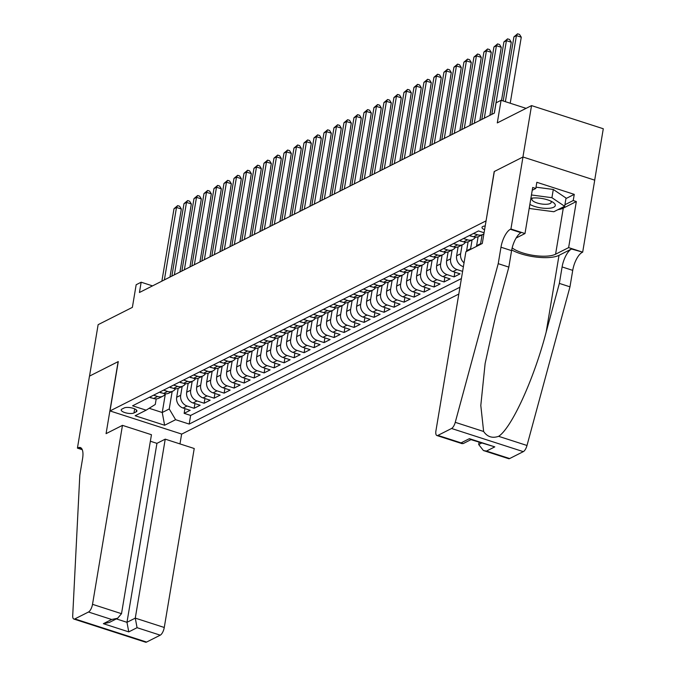 <?xml version="1.0" encoding="UTF-8"?>
<svg xmlns="http://www.w3.org/2000/svg" width="676" height="676" viewBox="0 0 676 676"><rect width="100%" height="100%" fill="white"/><g stroke="black" fill="none" stroke-linecap="round" stroke-linejoin="round"><path stroke-width="1.01" d="M485.216 225.995A7.064 2.324 -170.5 0 0 482.774 226.536A7.064 2.324 -170.5 0 0 482.005 227.373A7.064 2.324 -170.5 0 0 484.591 229.722M594.686 180.146L603.288 128.753L531.539 105.6L522.928 157.026L494.19 171.56L486.052 220.976M485.926 220.934L110.011 410.94L181.76 434.093L458.818 294.052M110.011 410.94L118.275 361.575L89.528 376.101L98.13 324.674L132.378 307.369L136.163 284.74L141.157 282.213L139.442 292.497L494.359 113.095L496.083 102.811L501.077 100.285L497.291 122.914L531.539 105.6M178.177 388.396L176.681 397.294A8.839 7.613 63.2 0 0 183.061 408.025L190.142 410.307L184.142 413.34L184.928 408.625M182.165 386.435L180.686 395.274A8.839 7.613 63.2 0 0 187.066 406.006L194.139 408.287L194.933 403.572M194.139 408.287L200.138 405.254L193.057 402.972A8.839 7.613 63.2 0 1 186.677 392.241L188.173 383.334M198.169 378.281L196.682 387.187A8.839 7.613 63.2 0 0 203.062 397.919L210.135 400.2L204.135 403.234L204.929 398.519M208.166 373.228L206.679 382.134A8.839 7.613 63.2 0 0 213.058 392.866L220.131 395.147L214.14 398.181L214.926 393.466M218.162 368.175L216.675 377.081A8.839 7.613 63.2 0 0 223.055 387.804L230.136 390.094L224.136 393.128L224.922 388.413M228.158 363.122L226.671 372.02A8.839 7.613 63.2 0 0 233.051 382.751L240.132 385.041L234.133 388.075L234.918 383.36M238.163 358.069L236.668 366.967A8.839 7.613 63.2 0 0 243.047 377.698L250.128 379.988L244.129 383.013L244.915 378.306M248.16 353.016L246.664 361.913A8.839 7.613 63.2 0 0 253.044 372.645L260.125 374.935L254.125 377.96L254.92 373.253M258.156 347.963L256.669 356.86A8.839 7.613 63.2 0 0 263.048 367.592L270.121 369.882L264.122 372.907L264.916 368.2M268.152 342.909L266.665 351.807A8.839 7.613 63.2 0 0 273.045 362.539L280.118 364.82L274.126 367.854L274.912 363.147M278.149 337.856L276.661 346.754A8.839 7.613 63.2 0 0 283.041 357.486L290.122 359.767L284.123 362.801L284.909 358.086M288.145 332.803L286.658 341.701A8.839 7.613 63.2 0 0 293.038 352.433L300.119 354.714L294.119 357.748L294.905 353.033M298.15 327.75L296.654 336.648A8.839 7.613 63.2 0 0 303.034 347.38L310.115 349.661L304.115 352.695L304.901 347.979M308.146 322.697L306.65 331.595A8.839 7.613 63.2 0 0 313.03 342.326L320.111 344.608L314.112 347.641L314.906 342.926M318.142 317.644L316.655 326.542A8.839 7.613 63.2 0 0 323.035 337.273L330.108 339.555L324.108 342.588L324.902 337.873M328.139 312.591L326.652 321.489A8.839 7.613 63.2 0 0 333.031 332.22L340.104 334.502L334.113 337.535L334.899 332.82M338.135 307.538L336.648 316.436A8.839 7.613 63.2 0 0 343.028 327.167L350.109 329.449L344.109 332.482L344.895 327.767M348.132 302.485L346.644 311.382A8.839 7.613 63.2 0 0 353.024 322.114L360.105 324.395L354.106 327.429L354.892 322.714M358.136 297.432L356.641 306.329A8.839 7.613 63.2 0 0 363.02 317.061L370.102 319.342L364.102 322.376L364.888 317.661M368.133 292.37L366.637 301.276A8.839 7.613 63.2 0 0 373.017 312.008L380.098 314.289L374.098 317.323L374.893 312.608M378.129 287.317L376.642 296.223A8.839 7.613 63.2 0 0 383.022 306.955L390.094 309.236L384.095 312.27L384.889 307.555M388.125 282.264L386.638 291.17A8.839 7.613 63.2 0 0 393.018 301.902L400.091 304.183L394.1 307.217L394.885 302.502M398.122 277.211L396.635 286.117A8.839 7.613 63.2 0 0 403.014 296.84L410.095 299.13L404.096 302.164L404.882 297.448M408.118 272.158L406.631 281.055A8.839 7.613 63.2 0 0 413.011 291.787L420.092 294.077L414.092 297.11L414.878 292.395M418.114 267.105L416.627 276.002A8.839 7.613 63.2 0 0 423.007 286.734L430.088 289.024L424.089 292.049L424.874 287.342M428.119 262.051L426.624 270.949A8.839 7.613 63.2 0 0 433.003 281.681L440.084 283.971L434.085 286.996L434.879 282.289M438.116 256.998L436.628 265.896A8.839 7.613 63.2 0 0 443.008 276.628L450.081 278.918L444.081 281.943L444.876 277.236M448.112 251.945L446.625 260.843A8.839 7.613 63.2 0 0 453.005 271.575L460.077 273.856L454.078 276.89L454.872 272.183M133.975 412.96L136.172 411.853A6.844 2.256 -170.5 0 0 136.915 411.042A6.844 2.256 -170.5 0 0 131.938 407.974A6.844 2.256 -170.5 0 0 124.147 407.974L121.95 409.081A6.844 2.256 -170.5 0 0 121.207 409.893A6.844 2.256 -170.5 0 0 126.184 412.96A6.844 2.256 -170.5 0 0 133.975 412.96L134.659 408.879M484.084 232.755L478.49 230.947L132.572 405.803L146.143 410.18L155.277 404.459L156.207 398.874M165.316 394.142L162.24 412.504L169.237 408.963L175.616 419.695L189.196 424.072L459.959 287.207M175.616 419.695L164.623 425.255L135.149 415.74L146.143 410.18M478.101 236.786L476.614 245.684A8.839 7.613 63.2 0 0 476.529 246.394M482.089 234.825L480.611 243.664L476.614 245.684M468.105 241.839L466.617 250.737A8.839 7.613 63.2 0 0 466.533 251.447M472.093 239.879L470.614 248.717L466.617 250.737M458.108 246.892L456.621 255.79A8.839 7.613 63.2 0 0 463.001 266.521L463.398 266.648M462.097 244.94L460.618 253.77L456.621 255.79M452.1 249.993L450.622 258.824L446.625 260.843M442.104 255.046L440.625 263.877L436.628 265.896M432.108 260.099L430.629 268.93L426.624 270.949M422.103 265.153L420.633 273.983L416.627 276.002M412.106 270.206L410.628 279.036L406.631 281.055M402.11 275.259L400.631 284.089L396.635 286.117M392.114 280.312L390.635 289.142L386.638 291.17M382.117 285.365L380.639 294.195L376.642 296.223M372.121 290.418L370.642 299.248L366.637 301.276M362.116 295.471L360.646 304.31L356.641 306.329M352.12 300.524L350.641 309.363L346.644 311.382M342.124 305.577L340.645 314.416L336.648 316.436M332.127 310.63L330.649 319.469L326.652 321.489M322.131 315.684L320.652 324.522L316.655 326.542M312.135 320.737L310.656 329.575L306.65 331.595M302.13 325.79L300.659 334.628L296.654 336.648M292.133 330.843L290.655 339.682L286.658 341.701M282.137 335.904L280.658 344.735L276.661 346.754M272.141 340.957L270.662 349.788L266.665 351.807M262.144 346.011L260.666 354.841L256.669 356.86M252.148 351.064L250.669 359.894L246.664 361.913M242.152 356.117L240.673 364.947L236.668 366.967M232.147 361.17L230.668 370L226.671 372.02M222.15 366.223L220.672 375.053L216.675 377.081M212.154 371.276L210.675 380.106L206.679 382.134M202.158 376.329L200.679 385.159L196.682 387.187M192.161 381.382L190.683 390.213L186.677 392.241M184.142 413.34L190.64 415.436L461.404 278.571M462.612 271.363L457.001 269.555A8.839 7.613 -116.8 0 1 450.622 258.824M454.078 276.89L447.005 274.608A8.839 7.613 -116.8 0 1 440.625 263.877M444.081 281.943L437.009 279.661A8.839 7.613 -116.8 0 1 430.629 268.93M434.085 286.996L427.012 284.714A8.839 7.613 -116.8 0 1 420.633 273.983M424.089 292.049L417.007 289.767A8.839 7.613 -116.8 0 1 410.628 279.036M414.092 297.11L407.011 294.82A8.839 7.613 -116.8 0 1 400.631 284.089M404.096 302.164L397.015 299.874A8.839 7.613 -116.8 0 1 390.635 289.142M394.1 307.217L387.018 304.927A8.839 7.613 -116.8 0 1 380.639 294.195M384.095 312.27L377.022 309.98A8.839 7.613 -116.8 0 1 370.642 299.248M374.098 317.323L367.026 315.033A8.839 7.613 -116.8 0 1 360.646 304.31M364.102 322.376L357.021 320.094A8.839 7.613 -116.8 0 1 350.641 309.363M354.106 327.429L347.025 325.148A8.839 7.613 -116.8 0 1 340.645 314.416M344.109 332.482L337.028 330.201A8.839 7.613 -116.8 0 1 330.649 319.469M334.113 337.535L327.032 335.254A8.839 7.613 -116.8 0 1 320.652 324.522M324.108 342.588L317.036 340.307A8.839 7.613 -116.8 0 1 310.656 329.575M314.112 347.641L307.039 345.36A8.839 7.613 -116.8 0 1 300.659 334.628M304.115 352.695L297.034 350.413A8.839 7.613 -116.8 0 1 290.655 339.682M294.119 357.748L287.038 355.466A8.839 7.613 -116.8 0 1 280.658 344.735M284.123 362.801L277.042 360.519A8.839 7.613 -116.8 0 1 270.662 349.788M274.126 367.854L267.045 365.572A8.839 7.613 -116.8 0 1 260.666 354.841M264.122 372.907L257.049 370.625A8.839 7.613 -116.8 0 1 250.669 359.894M254.125 377.96L247.053 375.679A8.839 7.613 -116.8 0 1 240.673 364.947M244.129 383.013L237.048 380.732A8.839 7.613 -116.8 0 1 230.668 370M234.133 388.075L227.051 385.785A8.839 7.613 -116.8 0 1 220.672 375.053M224.136 393.128L217.055 390.838A8.839 7.613 -116.8 0 1 210.675 380.106M214.14 398.181L207.059 395.891A8.839 7.613 -116.8 0 1 200.679 385.159M204.135 403.234L197.062 400.944A8.839 7.613 -116.8 0 1 190.683 390.213M153.562 395.19L157.584 396.491A8.839 7.613 63.2 0 0 162.95 396.144A8.839 7.613 63.2 0 0 165.536 393.821M149.565 397.218L153.587 398.51A8.839 7.613 63.2 0 0 158.953 398.172L162.95 396.144M159.561 392.156L163.584 393.457A8.839 7.613 63.2 0 0 168.949 393.111L172.946 391.091A8.839 7.613 -116.8 0 1 167.58 391.438L163.558 390.136M169.558 387.103L173.58 388.404A8.839 7.613 63.2 0 0 178.946 388.058L182.942 386.038A8.839 7.613 -116.8 0 1 177.585 386.385L173.555 385.083M179.554 382.05L183.585 383.351A8.839 7.613 63.2 0 0 188.942 383.005L192.939 380.985A8.839 7.613 -116.8 0 1 187.582 381.332L183.559 380.03M189.55 376.997L193.581 378.298A8.839 7.613 63.2 0 0 198.938 377.952L202.944 375.932A8.839 7.613 -116.8 0 1 197.578 376.279L193.556 374.977M199.555 371.944L203.577 373.245A8.839 7.613 63.2 0 0 208.935 372.899L212.94 370.879A8.839 7.613 -116.8 0 1 207.574 371.225L203.552 369.924M209.552 366.891L213.574 368.192A8.839 7.613 63.2 0 0 218.94 367.845L222.936 365.826A8.839 7.613 -116.8 0 1 217.571 366.172L213.548 364.871M219.548 361.837L223.57 363.139A8.839 7.613 63.2 0 0 228.936 362.792L232.933 360.773A8.839 7.613 -116.8 0 1 227.567 361.119L223.545 359.818M229.544 356.784L233.566 358.086A8.839 7.613 63.2 0 0 238.932 357.739L242.929 355.72A8.839 7.613 -116.8 0 1 237.572 356.066L233.541 354.765M239.541 351.731L243.571 353.033A8.839 7.613 63.2 0 0 248.929 352.686L252.925 350.667A8.839 7.613 -116.8 0 1 247.568 351.005L243.546 349.712M249.537 346.678L253.568 347.979A8.839 7.613 63.2 0 0 258.925 347.633L262.93 345.613A8.839 7.613 -116.8 0 1 257.564 345.951L253.542 344.659M259.542 341.625L263.564 342.926A8.839 7.613 63.2 0 0 268.921 342.58L272.927 340.56A8.839 7.613 -116.8 0 1 267.561 340.898L263.539 339.605M269.538 336.572L273.56 337.873A8.839 7.613 63.2 0 0 278.926 337.527L282.923 335.507A8.839 7.613 -116.8 0 1 277.557 335.845L273.535 334.552M279.534 331.519L283.557 332.812A8.839 7.613 63.2 0 0 288.922 332.474L292.919 330.454A8.839 7.613 -116.8 0 1 287.553 330.792L283.531 329.499M289.531 326.466L293.553 327.759A8.839 7.613 63.2 0 0 298.919 327.421L302.916 325.401A8.839 7.613 -116.8 0 1 297.558 325.739L293.528 324.446M299.527 321.413L303.549 322.705A8.839 7.613 63.2 0 0 308.915 322.368L312.912 320.339A8.839 7.613 -116.8 0 1 307.555 320.686L303.532 319.385M309.524 316.36L313.554 317.652A8.839 7.613 63.2 0 0 318.911 317.314L322.917 315.286A8.839 7.613 -116.8 0 1 317.551 315.633L313.529 314.332M319.528 311.306L323.55 312.599A8.839 7.613 63.2 0 0 328.908 312.261L332.913 310.233A8.839 7.613 -116.8 0 1 327.547 310.58L323.525 309.278M329.525 306.253L333.547 307.546A8.839 7.613 63.2 0 0 338.913 307.208L342.909 305.18A8.839 7.613 -116.8 0 1 337.544 305.527L333.522 304.225M339.521 301.192L343.543 302.493A8.839 7.613 63.2 0 0 348.909 302.147L352.906 300.127A8.839 7.613 -116.8 0 1 347.54 300.474L343.518 299.172M349.517 296.139L353.54 297.44A8.839 7.613 63.2 0 0 358.905 297.094L362.902 295.074A8.839 7.613 -116.8 0 1 357.545 295.42L353.514 294.119M359.514 291.086L363.536 292.387A8.839 7.613 63.2 0 0 368.902 292.04L372.899 290.021A8.839 7.613 -116.8 0 1 367.541 290.367L363.519 289.066M369.51 286.032L373.541 287.334A8.839 7.613 63.2 0 0 378.898 286.987L382.903 284.968A8.839 7.613 -116.8 0 1 377.538 285.314L373.515 284.013M379.515 280.979L383.537 282.281A8.839 7.613 63.2 0 0 388.894 281.934L392.9 279.915A8.839 7.613 -116.8 0 1 387.534 280.261L383.512 278.96M389.511 275.926L393.533 277.228A8.839 7.613 63.2 0 0 398.899 276.881L402.896 274.862A8.839 7.613 -116.8 0 1 397.53 275.208L393.508 273.907M399.508 270.873L403.53 272.175A8.839 7.613 63.2 0 0 408.895 271.828L412.892 269.808A8.839 7.613 -116.8 0 1 407.527 270.155L403.504 268.854M409.504 265.82L413.526 267.121A8.839 7.613 63.2 0 0 418.892 266.775L422.889 264.755A8.839 7.613 -116.8 0 1 417.531 265.102L413.501 263.801M419.5 260.767L423.522 262.068A8.839 7.613 63.2 0 0 428.888 261.722L432.885 259.702A8.839 7.613 -116.8 0 1 427.528 260.04L423.506 258.747M429.497 255.714L433.527 257.015A8.839 7.613 63.2 0 0 438.885 256.669L442.89 254.649A8.839 7.613 -116.8 0 1 437.524 254.987L433.502 253.694M439.501 250.661L443.524 251.962A8.839 7.613 63.2 0 0 448.881 251.616L452.886 249.596A8.839 7.613 -116.8 0 1 447.52 249.934L443.498 248.641M449.498 245.608L453.52 246.909A8.839 7.613 63.2 0 0 458.886 246.563L462.883 244.543A8.839 7.613 -116.8 0 1 457.517 244.881L453.495 243.588M459.494 240.555L463.516 241.847A8.839 7.613 63.2 0 0 468.882 241.509L472.879 239.49A8.839 7.613 -116.8 0 1 467.513 239.828L463.491 238.535M469.49 235.501L473.513 236.794A8.839 7.613 63.2 0 0 478.878 236.456L482.875 234.437A8.839 7.613 -116.8 0 1 477.518 234.775L473.487 233.482M172.16 391.488L169.237 408.963M526.089 108.354L501.077 100.285M152.531 285.88L141.157 282.213M149.176 408.287L162.24 412.504L164.623 425.255M190.64 415.436L189.196 424.072M175.54 388.768A8.839 7.613 -116.8 0 1 172.946 391.091M185.537 383.714A8.839 7.613 -116.8 0 1 182.942 386.038M195.533 378.661A8.839 7.613 -116.8 0 1 192.939 380.985M205.529 373.608A8.839 7.613 -116.8 0 1 202.944 375.932M215.526 368.555A8.839 7.613 -116.8 0 1 212.94 370.879M225.522 363.502A8.839 7.613 -116.8 0 1 222.936 365.826M235.527 358.449A8.839 7.613 -116.8 0 1 232.933 360.773M245.523 353.396A8.839 7.613 -116.8 0 1 242.929 355.72M255.52 348.343A8.839 7.613 -116.8 0 1 252.925 350.667M265.516 343.29A8.839 7.613 -116.8 0 1 262.93 345.613M275.512 338.228A8.839 7.613 -116.8 0 1 272.927 340.56M285.509 333.175A8.839 7.613 -116.8 0 1 282.923 335.507M295.513 328.122A8.839 7.613 -116.8 0 1 292.919 330.454M305.51 323.069A8.839 7.613 -116.8 0 1 302.916 325.401M315.506 318.016A8.839 7.613 -116.8 0 1 312.912 320.339M325.502 312.963A8.839 7.613 -116.8 0 1 322.917 315.286M335.499 307.91A8.839 7.613 -116.8 0 1 332.913 310.233M345.495 302.856A8.839 7.613 -116.8 0 1 342.909 305.18M355.5 297.803A8.839 7.613 -116.8 0 1 352.906 300.127M365.496 292.75A8.839 7.613 -116.8 0 1 362.902 295.074M375.493 287.697A8.839 7.613 -116.8 0 1 372.899 290.021M385.489 282.644A8.839 7.613 -116.8 0 1 382.903 284.968M395.485 277.591A8.839 7.613 -116.8 0 1 392.9 279.915M405.482 272.538A8.839 7.613 -116.8 0 1 402.896 274.862M415.486 267.485A8.839 7.613 -116.8 0 1 412.892 269.808M425.483 262.432A8.839 7.613 -116.8 0 1 422.889 264.755M435.479 257.379A8.839 7.613 -116.8 0 1 432.885 259.702M464.04 262.837A8.839 7.613 -116.8 0 1 460.618 253.77M445.476 252.325A8.839 7.613 -116.8 0 1 442.89 254.649M470.53 249.427A8.839 7.613 -116.8 0 1 470.614 248.717M455.472 247.264A8.839 7.613 -116.8 0 1 452.886 249.596M480.526 244.374A8.839 7.613 -116.8 0 1 480.611 243.664M465.468 242.211A8.839 7.613 -116.8 0 1 462.883 244.543M475.473 237.158A8.839 7.613 -116.8 0 1 472.879 239.49M483.906 233.786A8.839 7.613 -116.8 0 1 482.875 234.437M149.768 397.277L150.52 397.741A5.856 5.045 63.2 0 0 151.863 397.953M169.955 277.075L181.345 209.011L176.495 207.447L164.378 279.889M174.002 208.715L177.653 205.622L176.495 207.447L174.002 208.715L161.877 281.157M177.653 205.622L179.588 206.248L181.345 209.011M529.866 204.389A14.357 4.724 -170.5 0 0 548.794 208.318A14.357 4.724 -170.5 0 0 552.883 202.225A14.357 4.724 -170.5 0 0 533.457 197.983A14.357 4.724 -170.5 0 0 530.88 198.321M532.688 198.051A9.827 3.236 -170.5 0 0 531.843 199.099A9.827 3.236 -170.5 0 0 536.651 202.817A9.827 3.236 -170.5 0 0 546.783 204.253A9.827 3.236 -170.5 0 0 551.227 202.344A9.827 3.236 -170.5 0 0 550.763 201.076M536.017 187.176L553.298 189.466L566.032 198.043L564.654 206.273L553.864 211.732L530.33 208.605L529.283 207.904M531.446 194.975L551.92 197.696L564.654 206.273M553.298 189.466L551.92 197.696M122.466 425.356L92.519 604.327L121.511 613.681L151.458 434.719L122.466 425.356L106.073 433.646L118.123 361.652L89.477 376.126L77.427 448.129L82.269 449.692M150.368 441.234L156.933 443.355L165.231 439.155L194.223 448.509L164.268 627.48A6.625 2.56 107.9 0 1 160.237 635.17L146.591 642.065A6.625 2.56 107.9 0 1 145.594 642.2L73.836 619.047A6.625 2.56 -72.1 0 1 72.712 615.692L79.81 475.169L82.565 458.708A15.463 5.966 -72.1 0 0 80.317 447.537A15.463 5.966 -72.1 0 0 77.977 447.85L77.427 448.129M160.237 635.17L137.067 627.691L128.77 631.883L103.36 623.686L111.658 619.495L88.488 612.017L74.842 618.912L146.591 642.065M181.633 434.051L179.977 443.921M165.231 439.155L135.276 618.126L164.268 627.48M73.836 619.047A6.625 2.56 -72.1 0 0 74.842 618.912M88.488 612.017A6.625 2.56 -72.1 0 0 92.519 604.327M156.933 443.355L126.978 622.317L135.276 618.126L137.067 627.691M128.77 631.883L126.978 622.317L116.356 618.895M103.36 623.686L109.335 622.444L117.632 618.253L121.511 613.681M111.658 619.495L117.632 618.253M479.081 442.265L478.701 444.538L481.591 443.076M498.22 263.674L508.834 267.105L495.66 315.751L485.115 363.544L480.805 405.473L483.627 431.482C487.295 436.865 492.297 438.479 498.635 436.324C511.647 427.95 534.099 378.712 546.174 332.051L559.356 283.405L562.102 266.944A15.463 5.966 107.9 0 1 571.516 249.005L582.678 252.156L594.728 180.154L522.979 157.001L494.333 171.484L482.284 243.478L465.891 251.768L435.944 430.739A6.625 2.56 -72.1 0 0 436.907 435.53A6.625 2.56 -72.1 0 0 437.904 435.395L451.56 428.491A6.625 2.56 -72.1 0 0 455.252 422.331L498.22 263.674L500.975 247.222A15.463 5.966 107.9 0 1 510.38 229.282L510.929 229.003L522.979 157.001M559.356 283.405L569.969 286.827L572.724 270.366A15.463 5.966 107.9 0 1 582.129 252.435M510.38 229.282L521.002 232.705A15.463 5.966 107.9 0 0 511.588 250.644L508.834 267.105M437.904 435.395L461.083 442.873L469.381 438.673L494.781 446.87L486.483 451.069L509.662 458.548L523.308 451.644L451.56 428.491M498.635 436.324L527.001 445.484L569.969 286.827M510.929 229.003L524.99 233.541L532.705 187.463L535.806 188.46L532.232 190.269M565.947 198.575L574.262 194.367L536.837 182.292L535.806 188.46M574.262 194.367L573.231 200.535L576.332 201.541L568.626 247.619L582.678 252.156M512.163 247.898A24.851 8.18 -170.5 0 0 533.998 255.486A24.851 8.18 -170.5 0 0 555.579 254.21L568.626 247.619M524.99 233.541L516.134 238.02M511.715 249.943A28.772 9.464 -170.5 0 0 559.018 255.325L571.516 249.005M527.001 445.484A6.625 2.56 107.9 0 1 523.308 451.644M509.662 458.548A6.625 2.56 107.9 0 1 508.656 458.683L483.408 450.529L478.701 444.538M576.332 201.541L563.285 208.132A24.851 8.18 9.5 0 1 557.894 209.687M564.908 204.744L573.231 200.535M461.083 442.873L463.161 443.6L470.969 439.645M469.381 438.673L470.454 439.485L494.781 446.87M486.483 451.069L483.408 450.529M159.764 392.224L160.525 392.688A5.856 5.045 63.2 0 0 161.86 392.9M179.951 272.014L191.342 203.958L186.5 202.394L174.374 274.836M183.999 203.653L187.649 200.569L186.5 202.394L183.999 203.653L171.873 276.104M187.649 200.569L189.584 201.194L191.342 203.958M169.761 387.171L170.521 387.635A5.856 5.045 63.2 0 0 171.856 387.847M189.956 266.961L201.338 198.905L196.496 197.341L184.371 269.783M193.995 198.6L197.645 195.516L196.496 197.341L193.995 198.6L181.869 271.051M197.645 195.516L199.589 196.141L201.338 198.905M179.757 382.117L180.517 382.582A5.856 5.045 63.2 0 0 181.852 382.793M199.952 261.908L211.343 193.851L206.493 192.288L194.367 264.73M203.991 193.547L207.642 190.463L206.493 192.288L203.991 193.547L191.866 265.998M207.642 190.463L209.585 191.088L211.343 193.851M189.762 377.064L190.514 377.529A5.856 5.045 63.2 0 0 191.849 377.74M209.949 256.855L221.339 188.798L216.489 187.235L204.363 259.677M213.988 188.494L217.638 185.41L216.489 187.235L213.988 188.494L201.87 260.944M217.638 185.41L219.582 186.035L221.339 188.798M199.758 372.011L200.51 372.468A5.856 5.045 63.2 0 0 201.845 372.687M219.945 251.802L231.336 183.745L226.485 182.182L214.368 254.624M223.984 183.441L227.643 180.357L226.485 182.182L223.984 183.441L211.867 255.891M227.643 180.357L229.578 180.982L231.336 183.745M209.754 366.958L210.506 367.414A5.856 5.045 63.2 0 0 211.85 367.634M229.941 246.748L241.332 178.692L236.482 177.129L224.364 249.571M233.989 178.388L237.639 175.304L236.482 177.129L233.989 178.388L221.863 250.838M237.639 175.304L239.574 175.929L241.332 178.692M219.751 361.905L220.503 362.361A5.856 5.045 63.2 0 0 221.846 362.581M239.938 241.695L251.328 173.639L246.486 172.076L234.361 244.518M243.985 173.335L247.636 170.251L246.486 172.076L243.985 173.335L231.86 245.785M247.636 170.251L249.571 170.876L251.328 173.639M229.747 356.852L230.508 357.308A5.856 5.045 63.2 0 0 231.843 357.528M249.943 236.642L261.325 168.586L256.483 167.023L244.357 239.465M253.982 168.282L257.632 165.189L256.483 167.023L253.982 168.282L241.856 240.724M257.632 165.189L259.576 165.823L261.325 168.586M239.743 351.799L240.504 352.255A5.856 5.045 63.2 0 0 241.839 352.475M259.939 231.589L271.329 163.533L266.479 161.961L254.353 234.411M263.978 163.229L267.628 160.136L266.479 161.961L263.978 163.229L251.852 235.67M267.628 160.136L269.572 160.761L271.329 163.533M249.748 346.746L250.5 347.202A5.856 5.045 63.2 0 0 251.835 347.422M269.935 226.536L281.326 158.48L276.476 156.908L264.35 229.358M273.974 158.176L277.625 155.083L276.476 156.908L273.974 158.176L261.857 230.617M277.625 155.083L279.568 155.708L281.326 158.48M259.745 341.693L260.497 342.149A5.856 5.045 63.2 0 0 261.832 342.369M279.932 221.483L291.322 153.418L286.472 151.855L274.355 224.305M283.971 153.122L287.63 150.03L286.472 151.855L283.971 153.122L271.853 225.564M287.63 150.03L289.565 150.655L291.322 153.418M269.741 336.64L270.493 337.096A5.856 5.045 63.2 0 0 271.837 337.316M289.928 216.43L301.319 148.365L296.468 146.802L284.351 219.252M293.975 148.069L297.626 144.977L296.468 146.802L293.975 148.069L281.85 220.511M297.626 144.977L299.561 145.602L301.319 148.365M279.737 331.586L280.489 332.043A5.856 5.045 63.2 0 0 281.833 332.254M299.924 211.377L311.315 143.312L306.473 141.749L294.347 214.199M303.972 143.016L307.622 139.924L306.473 141.749L303.972 143.016L291.846 215.458M307.622 139.924L309.557 140.549L311.315 143.312M289.734 326.533L290.494 326.99A5.856 5.045 63.2 0 0 291.829 327.201M309.929 206.324L321.311 138.259L316.469 136.696L304.344 209.146M313.968 137.963L317.619 134.87L316.469 136.696L313.968 137.963L301.842 210.405M317.619 134.87L319.562 135.496L321.311 138.259M299.73 321.472L300.49 321.937A5.856 5.045 63.2 0 0 301.826 322.148M319.925 201.271L331.316 133.206L326.466 131.643L314.34 204.093M323.965 132.91L327.615 129.817L326.466 131.643L323.965 132.91L311.839 205.352M327.615 129.817L329.558 130.443L331.316 133.206M309.735 316.419L310.487 316.883A5.856 5.045 63.2 0 0 311.822 317.095M329.922 196.217L341.312 128.153L336.462 126.589L324.336 199.04M333.961 127.857L337.611 124.764L336.462 126.589L333.961 127.857L321.844 200.299M337.611 124.764L339.555 125.39L341.312 128.153M319.731 311.366L320.483 311.83A5.856 5.045 63.2 0 0 321.818 312.042M339.918 191.164L351.309 123.1L346.458 121.536L334.341 193.978M343.957 122.804L347.616 119.711L346.458 121.536L343.957 122.804L331.84 195.246M347.616 119.711L349.551 120.336L351.309 123.1M329.727 306.312L330.48 306.777A5.856 5.045 63.2 0 0 331.823 306.988M349.915 186.103L361.305 118.046L356.455 116.483L344.337 188.925M353.962 117.742L357.612 114.658L356.455 116.483L353.962 117.742L341.836 190.193M357.612 114.658L359.548 115.283L361.305 118.046M339.724 301.259L340.476 301.724A5.856 5.045 63.2 0 0 341.819 301.935M359.911 181.05L371.301 112.993L366.46 111.43L354.334 183.872M363.958 112.689L367.609 109.605L366.46 111.43L363.958 112.689L351.833 185.139M367.609 109.605L369.544 110.23L371.301 112.993M349.72 296.206L350.481 296.671A5.856 5.045 63.2 0 0 351.816 296.882M369.916 175.997L381.298 107.94L376.456 106.377L364.33 178.819M373.955 107.636L377.605 104.552L376.456 106.377L373.955 107.636L361.829 180.086M377.605 104.552L379.549 105.177L381.298 107.94M359.716 291.153L360.477 291.618A5.856 5.045 63.2 0 0 361.812 291.829M379.912 170.944L391.303 102.887L386.452 101.324L374.327 173.766M383.951 102.583L387.601 99.499L386.452 101.324L383.951 102.583L371.825 175.033M387.601 99.499L389.545 100.124L391.303 102.887M369.713 286.1L370.473 286.565A5.856 5.045 63.2 0 0 371.808 286.776M389.908 165.89L401.299 97.834L396.449 96.271L384.323 168.713M393.947 97.53L397.598 94.446L396.449 96.271L393.947 97.53L381.83 169.98M397.598 94.446L399.541 95.071L401.299 97.834M379.718 281.047L380.47 281.503A5.856 5.045 63.2 0 0 381.805 281.723M399.905 160.837L411.295 92.781L406.445 91.218L394.328 163.66M403.944 92.477L407.603 89.393L406.445 91.218L403.944 92.477L391.826 164.927M407.603 89.393L409.538 90.018L411.295 92.781M389.714 275.994L390.466 276.45A5.856 5.045 63.2 0 0 391.81 276.67M409.901 155.784L421.292 87.728L416.441 86.165L404.324 158.606M413.949 87.424L417.599 84.339L416.441 86.165L413.949 87.424L401.823 159.874M417.599 84.339L419.534 84.965L421.292 87.728M399.71 270.941L400.462 271.397A5.856 5.045 63.2 0 0 401.806 271.617M419.897 150.731L431.288 82.675L426.446 81.112L414.32 153.553M423.945 82.371L427.595 79.286L426.446 81.112L423.945 82.371L411.819 154.821M427.595 79.286L429.53 79.912L431.288 82.675M409.707 265.888L410.467 266.344A5.856 5.045 63.2 0 0 411.802 266.564M429.902 145.678L441.284 77.622L436.442 76.058L424.317 148.5M433.941 77.317L437.592 74.225L436.442 76.058L433.941 77.317L421.816 149.759M437.592 74.225L439.535 74.85L441.284 77.622M419.703 260.835L420.464 261.291A5.856 5.045 63.2 0 0 421.799 261.511M439.899 140.625L451.289 72.569L446.439 70.997L434.313 143.447M443.938 72.264L447.588 69.172L446.439 70.997L443.938 72.264L431.812 144.706M447.588 69.172L449.532 69.797L451.289 72.569M429.699 255.781L430.46 256.238A5.856 5.045 63.2 0 0 431.795 256.457M449.895 135.572L461.285 67.516L456.435 65.944L444.309 138.394M453.934 67.211L457.584 64.119L456.435 65.944L453.934 67.211L441.817 139.653M457.584 64.119L459.528 64.744L461.285 67.516M439.704 250.728L440.456 251.185A5.856 5.045 63.2 0 0 441.791 251.404M459.891 130.519L471.282 62.454L466.432 60.891L454.306 133.341M463.93 62.158L467.589 59.066L466.432 60.891L463.93 62.158L451.813 134.6M467.589 59.066L469.524 59.691L471.282 62.454M449.701 245.675L450.453 246.132A5.856 5.045 63.2 0 0 451.796 246.351M469.888 125.466L481.278 57.401L476.428 55.838L464.311 128.288M473.935 57.105L477.586 54.012L476.428 55.838L473.935 57.105L461.809 129.547M477.586 54.012L479.521 54.638L481.278 57.401M459.697 240.622L460.449 241.078A5.856 5.045 63.2 0 0 461.792 241.29M479.884 120.412L491.275 52.348L486.433 50.785L474.307 123.235M483.932 52.052L487.582 48.959L486.433 50.785L483.932 52.052L471.806 124.494M487.582 48.959L489.517 49.585L491.275 52.348M469.693 235.561L470.454 236.025A5.856 5.045 63.2 0 0 471.789 236.237M489.889 115.359L501.271 47.295L496.429 45.731L484.303 118.182M493.928 46.999L497.578 43.906L496.429 45.731L493.928 46.999L481.802 119.441M497.578 43.906L499.522 44.532L501.271 47.295M501.533 100.428L511.276 42.242L506.425 40.678L494.3 113.129M503.924 41.946L507.575 38.853L506.425 40.678L503.924 41.946L491.798 114.388M507.575 38.853L509.518 39.478L511.276 42.242M510.219 103.234L521.272 37.188L516.422 35.625L505.369 101.67M513.921 36.893L517.571 33.8L516.422 35.625L513.921 36.893L503.197 100.969M517.571 33.8L519.514 34.425L521.272 37.188M180.686 395.274L176.681 397.294M187.066 406.006L183.061 408.025M463.457 266.293L463.001 266.521M457.001 269.555L453.005 271.575M447.005 274.608L443.008 276.628M437.009 279.661L433.003 281.681M427.012 284.714L423.007 286.734M417.007 289.767L413.011 291.787M407.011 294.82L403.014 296.84M397.015 299.874L393.018 301.902M387.018 304.927L383.022 306.955M377.022 309.98L373.017 312.008M367.026 315.033L363.02 317.061M357.021 320.094L353.024 322.114M347.025 325.148L343.028 327.167M337.028 330.201L333.031 332.22M327.032 335.254L323.035 337.273M317.036 340.307L313.03 342.326M307.039 345.36L303.034 347.38M297.034 350.413L293.038 352.433M287.038 355.466L283.041 357.486M277.042 360.519L273.045 362.539M267.045 365.572L263.048 367.592M257.049 370.625L253.044 372.645M247.053 375.679L243.047 377.698M237.048 380.732L233.051 382.751M227.051 385.785L223.055 387.804M217.055 390.838L213.058 392.866M207.059 395.891L203.062 397.919M197.062 400.944L193.057 402.972M157.584 396.491L153.587 398.51M167.58 391.438L163.584 393.457M177.585 386.385L173.58 388.404M187.582 381.332L183.585 383.351M197.578 376.279L193.581 378.298M207.574 371.225L203.577 373.245M217.571 366.172L213.574 368.192M227.567 361.119L223.57 363.139M237.572 356.066L233.566 358.086M247.568 351.005L243.571 353.033M257.564 345.951L253.568 347.979M267.561 340.898L263.564 342.926M277.557 335.845L273.56 337.873M287.553 330.792L283.557 332.812M297.558 325.739L293.553 327.759M307.555 320.686L303.549 322.705M317.551 315.633L313.554 317.652M327.547 310.58L323.55 312.599M337.544 305.527L333.547 307.546M347.54 300.474L343.543 302.493M357.545 295.42L353.54 297.44M367.541 290.367L363.536 292.387M377.538 285.314L373.541 287.334M387.534 280.261L383.537 282.281M397.53 275.208L393.533 277.228M407.527 270.155L403.53 272.175M417.531 265.102L413.526 267.121M427.528 260.04L423.522 262.068M437.524 254.987L433.527 257.015M447.52 249.934L443.524 251.962M457.517 244.881L453.52 246.909M467.513 239.828L463.516 241.847M477.518 234.775L473.513 236.794M136.476 410.036L136.172 411.853M82.033 449.16L77.977 447.85M562.102 266.944L572.724 270.366M511.588 250.644L500.975 247.222M455.252 422.331L483.627 431.482M546.174 332.051L559.018 255.325M563.285 208.132L555.579 254.21M436.907 435.53L462.156 443.676"/></g></svg>
